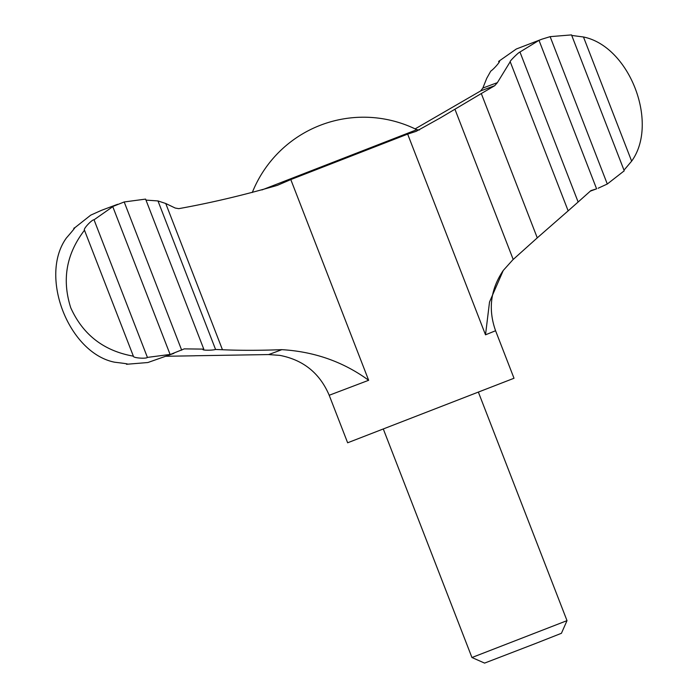<?xml version="1.0" encoding="UTF-8"?>
<svg xmlns="http://www.w3.org/2000/svg" width="698" height="698" viewBox="0 0 698 698"><rect width="100%" height="100%" fill="white"/><g stroke="black" fill="none" stroke-linecap="round" stroke-linejoin="round"><path stroke-width="1.05" d="M415.136 128.886L480.634 90.941L482.833 88.079L486.742 78.298L490.746 71.144C494.245 68.797 502.272 59.4 498.634 61.398L516.328 49L541.875 39.193L550.137 36.654L607.295 184.019L598.125 188.242M166.211 356.259L194.917 355.788M194.803 355.753L268.59 354.567L279.924 355.387M510.177 61.642L568.155 210.848L537.268 237.861L481.297 93.549L440.517 117.796L416.148 131.355L407.658 134.103L290.796 179.569L277.385 185.345C244.134 195.03 211.258 202.804 178.758 208.658L175.207 208.039L165.74 203.493L222.461 349.742C240.356 350.527 260.145 350.501 281.835 349.654C314.44 351.618 343.381 361.826 368.649 380.288L329.203 395.269C319.824 373.256 303.403 359.959 279.924 355.395M222.461 349.742L215.577 349.462C211.581 350.64 199.689 350.335 203.781 349.122L203.048 349.619M124.192 201.958L145.594 199.105L203.781 349.122L184.281 348.869L170.138 354.54L112.727 206.529L124.192 201.958L181.681 350.169M481.297 93.549L494.69 85.723L497.351 82.687L510.273 61.625C508.807 62.113 518.317 52.472 519.958 52.018L578.136 202.01L568.155 210.848M471.944 657.525L567.012 620.644L561.428 633.295L535.506 643.512L484.587 663.1L471.935 657.516L383.394 429.235M407.658 134.103L485.511 334.822L495.58 330.739L514.007 378.255L347.639 442.785L329.203 395.269M537.268 237.861L512.873 259.761L503.249 270.475L489.525 301.99L485.511 334.822M165.74 203.493L157.975 200.937L215.577 349.462M499.524 61.311L498.634 61.398L499.035 62.445M74.738 227.801L90.714 215.15L101.585 210.281M101.856 210.185L117.657 204.287M73.997 228.961L73.77 228.368C77.548 225.184 69.407 234.502 66.371 238.018C38.704 276.364 68.805 353.075 114.533 362.192C119.184 362.794 131.433 364.129 126.486 364.277L147.871 362.524L173.872 353.371M113.05 206.477L94.038 219.8C92.311 219.251 82.783 229.084 84.51 230.2C66.327 253.845 61.747 279.715 70.768 307.827C83.01 334.831 103.88 350.946 133.37 356.163L84.423 230.07M578.136 202.01L590.909 190.606L596.598 188.835L539.004 40.344L538.568 40.51L541.875 39.193M571.732 35.441L583.476 36.985L631.638 161.151L624.675 169.387M550.137 36.654L571.522 34.9L624.239 170.809L607.295 184.019M631.638 161.151C659.156 123.31 629.657 46.365 583.476 36.985M539.004 40.344L519.958 52.018M94.038 219.8L147.409 357.402L170.417 354.392M147.409 357.402C146.493 358.92 132.794 358.083 133.37 356.163L133.388 356.312M145.987 200.108L157.975 200.937M127.594 364.068L126.486 364.277L126.277 363.737M281.835 349.654A131.163 0.515 158.8 0 1 268.59 354.567M290.796 179.569L368.649 380.288M454.948 109.263L513.205 259.473M419.481 129.959L416.793 129.697L261.942 189.943M480.634 90.941A178.051 0.707 158.8 0 1 494.69 85.723M482.833 88.079A181.62 0.715 158.8 0 1 497.351 82.687M567.012 620.644L478.462 392.355M439.147 118.599L440.517 117.788M596.162 188.992L590.299 191.147M495.58 330.739C487.981 309.345 490.537 289.26 503.258 270.475M416.793 129.697A119.82 119.82 0 0 0 252.283 192.517"/></g></svg>
